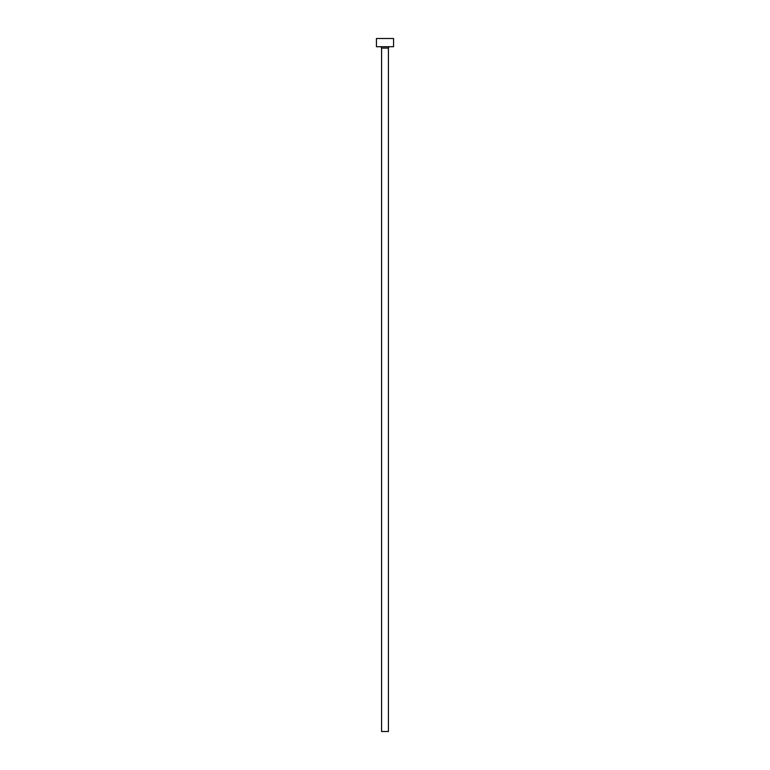 <?xml version="1.0" encoding="UTF-8"?>
<svg xmlns="http://www.w3.org/2000/svg" width="770" height="770" viewBox="0 0 770 770"><rect width="100%" height="100%" fill="white"/><g stroke="black" fill="none" stroke-linecap="round" stroke-linejoin="round"><path stroke-width="1.16" d="M388.427 48.087A1.367 1.367 0 0 1 389.793 46.72A1.367 1.367 0 0 0 388.427 48.087L381.574 48.087L381.574 731.5L388.427 731.5L388.427 48.087L388.427 731.5L381.574 731.5L381.574 48.087A1.367 1.367 0 0 0 380.207 46.72A1.367 1.367 0 0 1 381.574 48.087L388.427 48.087M376.443 38.5L376.443 46.72L393.557 46.72L393.557 38.5L376.443 38.5L376.443 46.72L393.557 46.72L393.557 38.5L376.443 38.5"/></g></svg>
